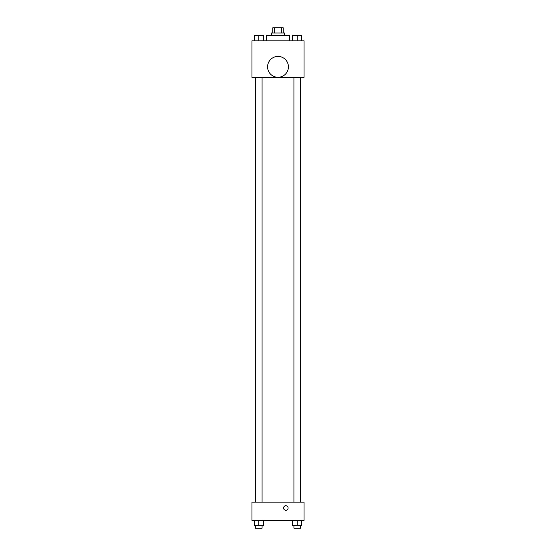 <?xml version="1.0" encoding="UTF-8"?>
<svg xmlns="http://www.w3.org/2000/svg" width="556" height="556" viewBox="0 0 556 556"><rect width="100%" height="100%" fill="white"/><g stroke="black" fill="none" stroke-linecap="round" stroke-linejoin="round"><path stroke-width="0.83" d="M274.657 33.012L274.657 27.8L272.787 27.8L272.787 33.012M274.657 27.8L283.212 27.8L283.212 33.012M281.343 33.012L281.343 27.8M271.481 35.619L271.481 33.012L284.519 33.012L284.519 35.619M289.732 40.831L289.732 35.619L266.268 35.619L266.268 40.831M251.937 40.831L304.062 40.831L304.062 77.319L251.937 77.319L251.937 40.831M278 77.277A10.425 10.425 0 0 1 268.972 61.64A10.425 10.425 0 0 1 287.028 61.64A10.425 10.425 0 0 1 278 77.277M251.937 502.137L304.062 502.137L304.062 520.381L251.937 520.381L251.937 502.137M285.819 510.276A2.28 2.28 0 0 1 283.845 506.857A2.28 2.28 0 0 1 287.793 506.857A2.28 2.28 0 0 1 285.819 510.276M292.623 520.381L292.623 525.594L301.741 525.594L301.741 520.381L301.741 525.594M297.182 525.594L297.182 520.381M300.442 525.594L300.442 528.2L293.922 528.2L293.922 525.594M254.259 520.381L254.259 525.594L263.377 525.594L263.377 520.381L263.377 525.594M258.818 525.594L258.818 520.381M262.078 525.594L262.078 528.2L255.558 528.2L255.558 525.594M292.623 40.831L292.623 35.619L301.741 35.619L301.741 40.831L301.741 35.619M297.182 40.831L297.182 35.619M300.442 35.619L293.922 35.619M254.259 40.831L254.259 35.619L263.377 35.619L263.377 40.831L263.377 35.619M258.818 40.831L258.818 35.619M262.078 35.619L255.558 35.619M300.831 502.137L300.831 77.319M255.169 502.137L255.169 77.319M293.922 77.319L293.922 502.137M300.442 77.319L300.442 502.137M262.078 502.137L262.078 77.319M255.558 502.137L255.558 77.319"/></g></svg>
